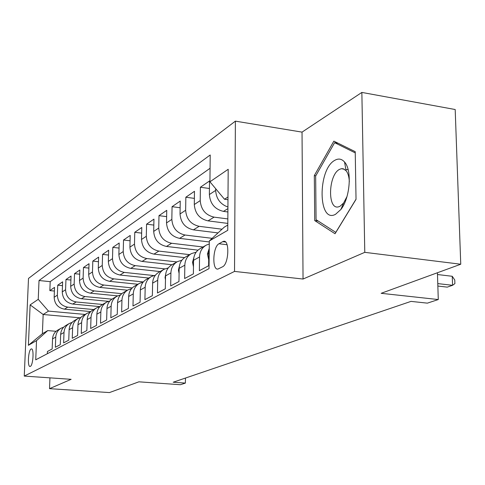 <?xml version="1.0" encoding="UTF-8"?>
<svg xmlns="http://www.w3.org/2000/svg" width="485" height="485" viewBox="0 0 485 485"><rect width="100%" height="100%" fill="white"/><g stroke="black" fill="none" stroke-linecap="round" stroke-linejoin="round"><path stroke-width="0.73" d="M30.337 366.387C33.21 365.344 34.18 347.909 31.313 348.933L31.076 349.018C28.221 350.206 27.275 367.394 30.131 366.46L30.337 366.387M235.389 121.141L28.5 278.438L24.25 376.081L234.528 271.412L235.389 121.141L302.034 132.12L303.04 279.039L364.781 252.339L361.858 92.423L302.034 132.12M361.858 92.423L455.191 109.525L460.75 264.228L381.155 293.31L438.276 299.548L437.434 272.746M49.943 377.857L49.525 388.661L109.446 392.577L138.88 381.822L180.426 384.72L185.385 383.083L185.458 378.051M364.781 252.339L460.75 264.228M47.348 353.711L47.433 351.492L52.156 348.982L52.544 338.894L55.751 337.105C56.036 333.086 57.854 330.097 61.213 328.139L63.668 327.193M55.751 337.105L55.363 347.272L60.279 344.659L60.667 334.365L64.008 332.504C64.293 328.4 66.142 325.356 69.555 323.362L72.132 322.386M64.008 332.504L63.632 342.877L68.761 340.149L69.137 329.648L72.623 327.702C72.908 323.513 74.781 320.409 78.261 318.384L80.959 317.372M72.623 327.702L72.253 338.294L77.606 335.444L77.976 324.72L81.619 322.689C81.898 318.415 83.808 315.244 87.342 313.183L90.18 312.14M81.619 322.689L81.256 333.504L86.851 330.527L87.209 319.573L91.016 317.451C91.295 313.086 93.235 309.848 96.836 307.751L99.819 306.672M91.016 317.451L90.665 328.497L96.521 325.387L96.867 314.195L100.856 311.97C101.129 307.508 103.099 304.204 106.767 302.064L109.907 300.949M100.856 311.97L100.51 323.259L106.639 320.003L106.973 308.557L111.15 306.229C111.423 301.67 113.429 298.293 117.164 296.117L120.468 294.959M111.15 306.229L110.823 317.778L117.249 314.359L117.564 302.658L121.947 300.215C122.214 295.547 124.257 292.103 128.058 289.878L131.55 288.684M121.947 300.215L121.638 312.025L128.379 308.442L128.677 296.462L133.278 293.898C133.545 289.121 135.618 285.598 139.498 283.337L143.178 282.1M133.278 293.898L132.981 305.993L140.068 302.222L140.347 289.957L145.185 287.265C145.445 282.373 147.555 278.772 151.508 276.462L155.406 275.183M145.185 287.265L144.912 299.645L152.363 295.686L152.623 283.119L157.71 280.281C157.964 275.268 160.111 271.582 164.148 269.23L168.277 267.914M157.71 280.281L157.461 292.976L165.306 288.799L165.543 275.916L170.908 272.928C171.156 267.787 173.345 264.016 177.455 261.609L181.839 260.257M170.908 272.928L170.684 285.944L178.959 281.536L179.171 268.32L184.833 265.168C185.076 259.893 187.295 256.031 191.496 253.576L196.158 252.182M184.833 265.168L184.633 278.523L193.382 273.867L193.557 260.299L199.541 256.965C199.778 251.551 202.039 247.592 206.325 245.089L209.284 243.967M199.541 256.965L199.377 270.678L208.629 265.756L208.774 251.824L209.241 248.193M227.895 211.969L223.446 211.381C214.843 209.332 210.157 203.724 209.374 194.546L209.52 180.972L200.39 187.24L209.441 188.501M227.811 223.409L208.01 220.869C199.608 218.911 195.037 213.461 194.297 204.524L194.473 191.302L185.84 197.225L194.382 198.383M218.02 232.909L193.406 229.854C185.191 227.968 180.735 222.67 180.038 213.964L180.238 201.075L172.06 206.689L180.135 207.75M209.308 241.954L179.571 238.365C171.532 236.553 167.186 231.4 166.519 222.912L166.749 210.338L158.989 215.661L166.634 216.637M197.995 250.145L166.44 246.441C158.571 244.695 154.327 239.681 153.696 231.4L153.951 219.123L146.573 224.185L153.824 225.088M184.549 257.614L153.957 254.116C146.258 252.436 142.105 247.55 141.505 239.463L141.784 227.477L134.769 232.291L141.65 233.127M171.975 264.743L142.087 261.421C134.545 259.796 130.483 255.037 129.913 247.138L130.21 235.425L123.529 240.014L130.071 240.784M160.08 271.558L130.774 268.381C123.384 266.811 119.413 262.167 118.873 254.449L119.183 242.997L112.811 247.368L119.043 248.084M148.731 278.05L119.989 275.013C112.744 273.498 108.858 268.963 108.337 261.415L108.664 250.218L102.584 254.395L108.525 255.055M137.885 284.258L109.689 281.348C102.584 279.881 98.782 275.456 98.285 268.072L98.625 257.111L92.811 261.1L98.479 261.724M127.513 290.194L99.843 287.405C92.877 285.98 89.155 281.658 88.676 274.431L89.028 263.701L83.468 267.52L88.882 268.096M117.637 295.874L90.422 293.195C83.59 291.818 79.94 287.593 79.485 280.518L79.843 270.006L74.52 273.661L79.704 274.201M108.416 301.349L81.407 298.742C74.696 297.408 71.119 293.273 70.683 286.338L71.052 276.044L65.954 279.542L70.907 280.051M99.868 306.617L72.762 304.059C66.172 302.761 62.668 298.718 62.25 291.921L62.626 281.827L57.733 285.186L62.48 285.665M438.276 299.548L427.382 303.143L411.001 301.385L173.194 382.222L185.385 383.083M222.712 241.657L218.984 243.749C212.757 246.635 211.878 270.854 218.098 268.993L222.512 266.817C228.902 264.192 229.823 239.275 223.482 241.354L222.712 241.657L225.531 241.997M79.595 317.778L43.159 314.498L42.377 333.728L47.724 330.594L36.527 340.609L35.726 359.828L209.029 268.642L209.314 240.954L224.276 227.132L227.804 225.064M36.527 340.609L28.391 345.302L30.131 304.883L38.242 299.33L39.024 280.524L210.211 154.988L209.932 181.796L228.192 169.295L227.762 230.314L209.314 240.954M93.672 309.557L67.742 307.144C61.225 305.871 57.757 301.876 57.351 295.165L57.733 285.186M90.725 311.588L64.469 309.163L67.742 307.144M102.559 304.471L76.175 301.961C69.537 300.645 66.002 296.565 65.578 289.721L65.954 279.542M111.902 299.172L84.966 296.553C78.206 295.201 74.605 291.03 74.156 284.04L74.52 273.661M121.796 293.661L94.145 290.909C87.251 289.515 83.578 285.247 83.111 278.111L83.468 267.52M132.259 287.914L103.729 285.016C96.703 283.573 92.95 279.208 92.471 271.921L92.811 261.1M143.324 281.93L113.751 278.851C106.591 277.365 102.759 272.897 102.25 265.447L102.584 254.395M153.739 275.547L124.239 272.394C116.94 270.86 113.023 266.283 112.496 258.669L112.811 247.368M164.851 268.878L135.236 265.635C127.785 264.046 123.778 259.354 123.226 251.563L123.529 240.014M176.904 261.93L146.767 258.541C139.159 256.898 135.066 252.085 134.484 244.113L134.769 232.291M189.629 254.643L158.874 251.097C151.108 249.387 146.919 244.452 146.306 236.286L146.573 224.185M203.009 246.986L171.611 243.264C163.675 241.488 159.389 236.419 158.747 228.059L158.989 215.661M212.157 238.329L185.015 235.013C176.91 233.176 172.514 227.962 171.842 219.39L172.06 206.689M222.039 229.199L199.153 226.319C190.866 224.403 186.361 219.05 185.646 210.248L185.84 197.225M227.847 218.923L214.079 217.141C205.604 215.146 200.984 209.629 200.226 200.602L200.39 187.24M227.926 207.034C220.299 204.24 216.201 198.698 215.649 190.393L215.667 188.671M210.072 168.271L50.197 281.658L49.84 290.606L54.393 291.055M64.469 309.163C57.994 307.902 54.556 303.943 54.156 297.281L54.538 287.381L49.84 290.606M47.724 330.594L56.09 331.303M227.998 197.013L224.488 199.244L209.932 181.796M227.98 199.723L224.488 199.244M303.04 279.039L234.528 271.412M49.525 388.661L71.137 379.318L24.25 376.081M85.13 314.45L48.494 311.109L43.159 314.498L30.131 304.883M205.773 245.404L200.299 248.538C196.043 251.024 193.8 254.946 193.557 260.299M190.957 253.885L185.791 256.844C181.626 259.275 179.42 263.1 179.171 268.32M176.928 261.912L172.048 264.707C167.968 267.089 165.797 270.824 165.543 275.916M163.627 269.527L159.013 272.164C155.012 274.504 152.884 278.154 152.623 283.119M150.999 276.753L146.634 279.251C142.705 281.542 140.614 285.113 140.347 289.957M138.995 283.622L134.854 285.992C131.005 288.236 128.949 291.727 128.677 296.462M127.567 290.163L123.639 292.413C119.862 294.613 117.837 298.026 117.564 302.658M116.679 296.39L112.944 298.53C109.24 300.694 107.246 304.034 106.973 308.557M106.294 302.337L102.741 304.368C99.104 306.496 97.145 309.769 96.867 314.195M96.376 308.017L92.987 309.951C89.416 312.037 87.488 315.244 87.209 319.573M86.888 313.443L83.662 315.286C80.152 317.336 78.255 320.482 77.976 324.72M77.812 318.639L74.732 320.397C71.283 322.41 69.416 325.496 69.137 329.648M69.112 323.616L66.172 325.296C62.783 327.272 60.946 330.297 60.667 334.365M50.197 281.658L39.024 280.524M38.242 299.33L48.494 311.109M60.777 328.387L57.97 329.994C54.635 331.94 52.829 334.905 52.544 338.894M28.391 345.302L42.377 333.728M333.856 141.135L314.316 175.57L314.729 220.584L335.044 233.74L356.032 199.335L355.226 151.678L333.856 141.135M318.221 221.051L314.729 220.584M315.796 175.794L314.316 175.57M437.773 283.598L452.56 285.307L447.255 287.126L437.852 286.047M437.488 274.528L452.25 276.286L452.56 285.307L454.894 283.616L454.772 280.021L452.25 276.286M335.559 214.285L340.888 209.484C350.115 198.074 352.243 170.156 344.538 162.02C341.707 158.813 338.481 158.237 334.856 160.286C317.487 169.271 317.972 224.179 335.559 214.285M349.327 181.602C349.073 176.722 347.994 173.09 346.084 170.696L343.125 168.731L341.276 168.713L339.439 169.417C328.357 174.849 327.272 209.756 338.342 206.895L339.949 206.331L343.604 203.015L347.011 196.492M356.026 199.196L335.796 232.376L316.075 219.669L315.662 176.031L334.626 142.675L355.25 152.884M338.13 143.245L334.626 142.675M208.689 259.742L207.435 253.994L209.096 248.829M193.473 266.786L192.533 262.264L193.8 257.796M179.086 273.443L178.425 270.09L179.329 266.368M165.476 279.748L165.052 277.505L165.627 274.613M152.569 285.72L152.642 282.622M140.317 291.388L140.335 290.679M72.762 304.059L76.175 301.961M81.407 298.742L84.966 296.553M90.422 293.195L94.145 290.909M99.843 287.405L103.729 285.016M109.689 281.348L113.751 278.851M119.989 275.013L124.239 272.394M130.774 268.381L135.236 265.635M142.087 261.421L146.767 258.541M153.957 254.116L158.874 251.097M166.44 246.441L171.611 243.264M179.571 238.365L185.015 235.013M193.406 229.854L199.153 226.319M208.01 220.869L214.079 217.141M223.446 211.381L227.92 208.629M209.374 194.546L215.649 190.393M54.156 297.281L57.351 295.165M62.25 291.921L65.578 289.721M70.683 286.338L74.156 284.04M79.485 280.518L83.111 278.111M88.676 274.431L92.471 271.921M98.285 268.072L102.25 265.447M108.337 261.415L112.496 258.669M118.873 254.449L123.226 251.563M129.913 247.138L134.484 244.113M141.505 239.463L146.306 236.286M153.696 231.4L158.747 228.059M166.519 222.912L171.842 219.39M180.038 213.964L185.646 210.248M194.297 204.524L200.226 200.602M208.774 251.824L209.205 251.582M227.089 244.725L218.984 243.749M207.471 254.158L208.756 253.449M192.563 262.421L193.539 261.882M178.456 270.248L179.147 269.86M165.082 277.662L165.518 277.42M31.634 348.957L31.313 348.933M224.852 241.524L223.482 241.354M346.084 170.696L344.538 162.02M343.604 203.015L340.888 209.484M348.151 169.768L345.853 169.417M344.283 169.174L341.276 168.713M342.283 207.441L341.773 207.374"/></g></svg>
